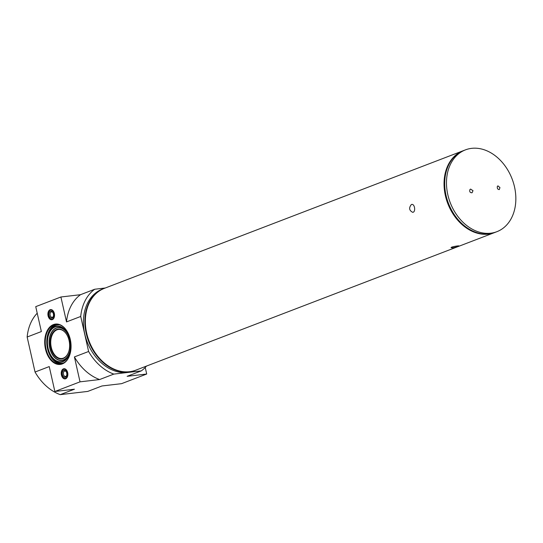 <?xml version="1.0" encoding="UTF-8"?>
<svg xmlns="http://www.w3.org/2000/svg" width="543" height="543" viewBox="0 0 543 543"><rect width="100%" height="100%" fill="white"/><g stroke="black" fill="none" stroke-linecap="round" stroke-linejoin="round"><path stroke-width="0.81" d="M411.377 204.514C408.696 207.874 409.137 210.474 412.7 212.327C415.938 212.198 414.818 203.815 411.777 204.419L411.377 204.514M458 246.366L458.876 245.925C459.045 245.565 450.67 246.848 451.104 247.676C452.373 248.029 454.667 247.594 458 246.366M494.748 232.506A43.827 33.13 -111 0 1 494.422 232.628L135.736 370.204A43.827 33.13 -111 0 1 89.106 341.147A43.827 33.13 -111 0 1 104.344 288.36L463.036 150.791A43.827 33.13 -111 0 1 463.362 150.669M494.422 232.628A43.827 33.13 -111 0 1 447.799 203.577A43.827 33.13 -111 0 1 463.036 150.791M146.474 366.084A47.411 35.845 -111 0 1 141.336 370.869L127.13 376.319L146.712 374.018L121.551 383.67L101.969 385.971L87.762 391.415L60.239 394.646A47.411 35.845 -111 0 1 35.044 372.03L27.15 337.013A47.411 35.845 -111 0 1 37.216 313.209M141.336 370.869L113.813 374.1A47.411 35.845 -111 0 1 88.611 351.484L74.411 356.927L80.025 381.844L54.863 391.496L49.243 366.579L35.044 372.03M113.813 374.1L99.607 379.55A47.411 35.845 -111 0 1 74.411 356.927M54.863 391.496L74.445 389.202L60.239 394.646M88.611 351.484L80.724 316.46A47.411 35.845 -111 0 1 94.692 289.249L80.486 294.7L60.904 296.994L66.517 321.911A47.411 35.845 -111 0 1 80.486 294.7M80.724 316.46L66.517 321.911M60.904 296.994L35.743 306.646L41.356 331.563L27.15 337.013M94.692 289.249L105.267 288.007M145.232 367.455L146.712 374.018M99.607 379.55L80.025 381.844M50.105 309.727A5.111 3.285 -96.7 0 0 48.015 315.49A5.111 3.285 -96.7 0 0 51.836 319.752A5.111 3.285 -96.7 0 0 54.483 314.295A5.111 3.285 -96.7 0 0 50.648 309.598A5.111 3.285 -96.7 0 0 50.105 309.727M63.429 368.867A5.111 3.285 -96.7 0 0 61.345 374.629A5.111 3.285 -96.7 0 0 65.167 378.892A5.111 3.285 -96.7 0 0 67.807 373.435A5.111 3.285 -96.7 0 0 63.972 368.731A5.111 3.285 -96.7 0 0 63.429 368.867M53.452 324.578A20.322 13.059 -96.7 0 0 48.32 356.561A20.322 13.059 -96.7 0 0 70.054 353.948A20.322 13.059 -96.7 0 0 67.481 331.99A20.322 13.059 -96.7 0 0 53.452 324.578M67.047 335.058A14.607 9.387 -96.7 0 0 58.501 329.465A14.607 9.387 -96.7 0 0 57.022 329.832A14.607 9.387 -96.7 0 0 51.049 346.237A14.607 9.387 -96.7 0 0 61.909 358.482A14.607 9.387 -96.7 0 0 68.927 351.056M56.628 329.479A15.007 9.645 -96.7 0 0 52.841 353.106A15.007 9.645 -96.7 0 0 68.893 351.172A15.007 9.645 -96.7 0 0 66.993 334.956A15.007 9.645 -96.7 0 0 56.628 329.479M67.536 332.092A19.921 12.808 -96.7 0 0 55.861 324.422A19.921 12.808 -96.7 0 0 53.838 324.924A19.921 12.808 -96.7 0 0 45.7 347.303A19.921 12.808 -96.7 0 0 60.504 363.993A19.921 12.808 -96.7 0 0 70.088 353.832M104.107 288.455A43.827 33.13 69 0 0 103.862 288.55L102.396 289.107A43.827 33.13 69 0 0 84.749 333.938A43.827 33.13 69 0 0 133.788 370.95L135.248 370.387A43.827 33.13 69 0 0 135.492 370.292M103.862 288.55A43.827 33.13 69 0 0 86.208 333.382A43.827 33.13 69 0 0 135.248 370.387M97.455 292.344A43.691 33.028 69 0 0 86.391 333.341A43.691 33.028 69 0 0 127.951 371.846M473.001 190.681L472.064 192.772C470.116 192.779 469.376 191.754 469.844 189.697L470.571 189.079L473.001 190.681M499.947 187.606L499.282 189.595C497.727 189.48 497.083 188.428 497.334 186.446L497.917 185.849L499.947 187.606M471.602 148.354A43.827 33.13 -111 0 1 513.447 182.855A43.827 33.13 -111 0 1 496.859 231.698A43.827 33.13 -111 0 1 450.228 202.641A43.827 33.13 -111 0 1 465.466 149.861A43.827 33.13 -111 0 1 471.602 148.354M465.466 149.861L463.681 150.54A43.827 33.13 69 0 0 446.034 195.371A43.827 33.13 69 0 0 495.073 232.384L496.859 231.698M52.23 319.175A4.649 2.986 83.3 0 1 51.761 319.291A4.649 2.986 83.3 0 1 48.252 315.028A4.649 2.986 83.3 0 1 50.675 310.06A4.649 2.986 83.3 0 1 54.13 313.956A4.649 2.986 83.3 0 1 52.23 319.175M51.992 318.103A3.543 2.274 83.3 0 1 49.182 315.972A3.543 2.274 83.3 0 1 49.888 311.601A3.543 2.274 83.3 0 1 52.888 312.544A3.543 2.274 83.3 0 1 53.343 316.365A3.543 2.274 83.3 0 1 51.992 318.103M53.404 316.121A2.742 1.765 83.3 0 1 52.427 317.261A2.742 1.765 83.3 0 1 52.142 317.329A2.742 1.765 83.3 0 1 50.071 314.811A2.742 1.765 83.3 0 1 51.504 311.879A2.742 1.765 83.3 0 1 53.01 312.768M65.56 378.315A4.649 2.986 83.3 0 1 65.085 378.43A4.649 2.986 83.3 0 1 61.576 374.161A4.649 2.986 83.3 0 1 64.006 369.199A4.649 2.986 83.3 0 1 67.461 373.095A4.649 2.986 83.3 0 1 65.56 378.315M65.316 377.242A3.543 2.274 83.3 0 1 62.506 375.104A3.543 2.274 83.3 0 1 63.212 370.74A3.543 2.274 83.3 0 1 66.219 371.677A3.543 2.274 83.3 0 1 66.667 375.505A3.543 2.274 83.3 0 1 65.316 377.242M66.728 375.261A2.742 1.765 83.3 0 1 65.751 376.401A2.742 1.765 83.3 0 1 65.472 376.469A2.742 1.765 83.3 0 1 63.402 373.951A2.742 1.765 83.3 0 1 64.834 371.018A2.742 1.765 83.3 0 1 66.334 371.901M68.554 335.981A16.378 10.527 -96.7 0 0 56.329 328.148A16.378 10.527 -96.7 0 0 52.712 354.796A16.378 10.527 -96.7 0 0 70.176 349.814M67.502 333.728A16.568 10.65 -96.7 0 0 56.228 327.979A16.568 10.65 -96.7 0 0 51.965 353.907A16.568 10.65 -96.7 0 0 69.674 352.251M55.081 326.947A17.743 11.403 -96.7 0 0 50.601 354.871A17.743 11.403 -96.7 0 0 69.579 352.59A17.743 11.403 -96.7 0 0 67.332 333.422A17.743 11.403 -96.7 0 0 55.081 326.947M54.999 326.581A18.116 11.647 -96.7 0 0 48.096 335.472A18.116 11.647 -96.7 0 0 50.397 355.047A18.116 11.647 -96.7 0 0 65.764 359.846A18.116 11.647 -96.7 0 0 69.375 337.508A18.116 11.647 -96.7 0 0 54.999 326.581M59.845 324.911A19.29 12.401 -96.7 0 0 55.637 325.345A19.29 12.401 -96.7 0 0 48.286 334.807L48.096 335.472C46.393 342.287 47.16 348.81 50.397 355.047L50.73 355.651A19.29 12.401 -96.7 0 0 64.271 362.602M58.861 324.612A19.48 12.516 -96.7 0 0 55.651 325.155A19.48 12.516 -96.7 0 0 47.58 337.726M49.372 352.97A19.48 12.516 -96.7 0 0 63.375 363.118M57.999 324.449A19.657 12.632 -96.7 0 0 55.617 324.979A19.657 12.632 -96.7 0 0 47.635 347.357A19.657 12.632 -96.7 0 0 62.581 363.477M56.628 324.375A19.921 12.808 -96.7 0 0 55.352 324.748A19.921 12.808 -96.7 0 0 47.119 346.536A19.921 12.808 -96.7 0 0 61.257 363.871M69.579 352.59C71.248 345.918 70.502 339.524 67.332 333.422M51.761 319.291L53.119 319.135M50.675 310.06L52.04 309.904M65.085 378.43L66.45 378.274M64.006 369.199L65.364 369.036"/></g></svg>
